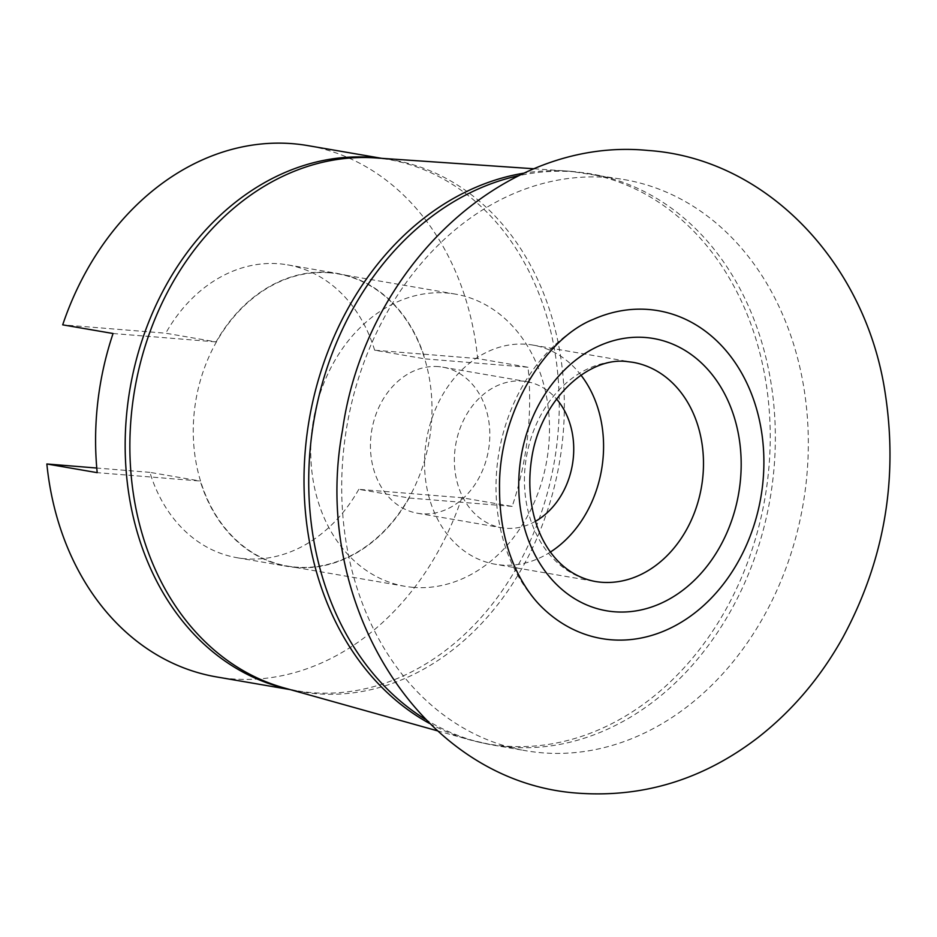 <?xml version="1.0" encoding="UTF-8"?>
<svg xmlns="http://www.w3.org/2000/svg" width="937" height="937" viewBox="0 0 937 937"><rect width="100%" height="100%" fill="white"/><g stroke="black" fill="none" stroke-linecap="round" stroke-linejoin="round"><path stroke-width="0.7" stroke-dasharray="4.68 3.51" d="M535.437 521.312A74.128 59.195 -80.2 0 1 505.664 528.245A74.128 59.195 -80.2 0 1 501.471 527.718A74.128 59.195 -80.2 0 1 455.3 447.23A74.128 59.195 -80.2 0 1 522.436 381.078A74.128 59.195 -80.2 0 1 526.641 381.617A74.128 59.195 -80.2 0 1 556.508 399.01M438.504 366.613A74.128 59.195 99.8 0 0 371.368 432.765A74.128 59.195 99.8 0 0 417.539 513.253A74.128 59.195 99.8 0 0 421.744 513.781A74.128 59.195 99.8 0 0 488.88 447.64A74.128 59.195 99.8 0 0 442.709 367.152A74.128 59.195 99.8 0 0 438.504 366.613M607.785 177.526A289.767 231.416 -80.2 0 1 624.218 179.599A289.767 231.416 -80.2 0 1 804.684 494.221A289.767 231.416 -80.2 0 1 542.242 752.809A289.767 231.416 -80.2 0 1 525.809 750.724A289.767 231.416 -80.2 0 1 345.343 436.115A289.767 231.416 -80.2 0 1 607.785 177.526M413.358 587.37A148.257 118.402 -80.2 0 1 404.948 586.304A148.257 118.402 -80.2 0 1 312.618 425.339A148.257 118.402 -80.2 0 1 446.89 293.035A148.257 118.402 -80.2 0 1 455.3 294.101A148.257 118.402 -80.2 0 1 547.63 455.066A148.257 118.402 -80.2 0 1 413.358 587.37M329.391 272.796A148.257 118.402 99.8 0 0 195.119 405.089A148.257 118.402 99.8 0 0 287.448 566.053A148.257 118.402 99.8 0 0 295.858 567.119A148.257 118.402 99.8 0 0 430.13 434.827A148.257 118.402 99.8 0 0 337.8 273.85A148.257 118.402 99.8 0 0 329.391 272.796M512.188 506.39L409.141 498.015L358.789 489.337L461.824 497.711L512.188 506.39A269.551 215.276 -80.2 0 0 528.035 367.257L477.683 358.578A269.551 215.276 99.8 0 0 308.039 145.645M461.824 497.711A269.551 215.276 -80.2 0 1 231.779 678.856A269.551 215.276 -80.2 0 1 216.494 676.912M409.141 498.015A148.596 118.671 -80.2 0 1 295.823 567.459A148.596 118.671 -80.2 0 1 287.39 566.393A148.596 118.671 -80.2 0 1 200.249 481.032L97.202 472.658M358.789 489.337A148.596 118.671 -80.2 0 1 245.459 558.78A148.596 118.671 -80.2 0 1 237.038 557.714A148.596 118.671 -80.2 0 1 149.885 472.353L200.249 481.032M550.499 551.987A111.187 88.804 -80.2 0 1 501.482 565.034A111.187 88.804 -80.2 0 1 495.169 564.238A111.187 88.804 -80.2 0 1 425.925 443.517A111.187 88.804 -80.2 0 1 526.629 344.289A111.187 88.804 -80.2 0 1 532.93 345.085A111.187 88.804 -80.2 0 1 580.975 375.151M528.035 367.257L425 358.883A148.596 118.671 -80.2 0 0 337.859 273.522A148.596 118.671 -80.2 0 0 216.096 341.9L165.744 333.221L62.697 324.846M113.061 333.513L216.096 341.9M593.472 319.271A166.353 132.855 99.8 0 0 499.023 452.079A166.353 132.855 99.8 0 0 543.577 608.827M149.885 472.353L96.78 468.043M477.683 358.578L374.636 350.204L425 358.883M374.636 350.204A148.596 118.671 99.8 0 0 287.495 264.843A148.596 118.671 99.8 0 0 165.744 333.221M532.93 345.085L632.85 362.303A111.187 88.804 99.8 0 0 626.548 361.506A111.187 88.804 99.8 0 0 525.833 460.735A111.187 88.804 99.8 0 0 595.089 581.455L495.169 564.238M425.187 719.194A289.767 231.416 99.8 0 0 492.827 745.044A289.767 231.416 99.8 0 0 509.259 747.129A289.767 231.416 99.8 0 0 771.701 488.54A289.767 231.416 99.8 0 0 591.235 173.919A289.767 231.416 99.8 0 0 574.803 171.846A289.767 231.416 99.8 0 0 518.84 175.652M429.357 723.352A289.521 231.216 99.8 0 0 469.531 739.797A289.521 231.216 99.8 0 0 504.375 746.028A289.521 231.216 99.8 0 0 767.918 477.401A289.521 231.216 99.8 0 0 569.86 171.248A289.521 231.216 99.8 0 0 567.517 171.073A289.521 231.216 99.8 0 0 524.17 173.122M288.35 689.093A269.551 215.276 99.8 0 0 296.432 690.686L284.11 687.91A269.809 215.475 99.8 0 0 316.589 693.72A269.809 215.475 99.8 0 0 562.188 443.377A269.809 215.475 99.8 0 0 377.623 158.072A269.809 215.475 99.8 0 0 375.432 157.908L387.965 159.407A269.551 215.276 99.8 0 0 379.825 158.212M290.212 689.62L296.432 690.686A269.551 215.276 99.8 0 0 311.716 692.619A269.551 215.276 99.8 0 0 555.852 452.079A269.551 215.276 99.8 0 0 387.965 159.407L381.757 158.341M417.539 513.253L501.471 527.718M534.09 168.777L570.481 171.295L624.218 179.599M287.448 566.053L404.948 586.304M237.038 557.714L287.39 566.393M337.8 273.85L455.3 294.101M287.495 264.843L337.859 273.522M437.251 730.766L469.531 739.797L492.827 745.044L525.809 750.724M442.709 367.152L526.641 381.617"/><path stroke-width="1.41" d="M381.757 158.341L308.039 145.645A269.551 215.276 99.8 0 0 292.754 143.701A269.551 215.276 99.8 0 0 62.697 324.846L113.061 333.513A269.551 215.276 -80.2 0 0 97.202 472.658L46.85 463.979A269.551 215.276 -80.2 0 0 216.494 676.912L290.212 689.62M611.135 639.772A166.353 132.855 99.8 0 0 762.566 485.413A166.353 132.855 99.8 0 0 648.767 309.503A166.353 132.855 99.8 0 0 593.472 319.271C544.83 338.362 498.297 413.545 499.515 488.739C499.597 519.602 505.277 546.903 516.556 570.621C524.24 586.468 533.247 599.2 543.577 608.827A166.353 132.855 99.8 0 0 611.135 639.772M580.975 375.151A111.187 88.804 -80.2 0 1 550.499 551.987M556.508 399.01A74.128 59.195 -80.2 0 1 535.437 521.312M96.78 468.043L46.85 463.979M614.332 611.767A138.149 110.332 99.8 0 0 740.078 483.586A138.149 110.332 99.8 0 0 645.581 337.507A138.149 110.332 99.8 0 0 519.836 465.677A138.149 110.332 99.8 0 0 614.332 611.767M601.39 582.252A111.187 88.804 99.8 0 0 702.094 483.023A111.187 88.804 99.8 0 0 632.85 362.303L627.403 361.612C588.506 356.107 539.771 400.111 531.502 459.575C522.846 517.564 548.192 572.566 595.089 581.455A111.187 88.804 99.8 0 0 601.39 582.252M379.825 158.212A269.551 215.276 99.8 0 0 372.68 157.475A269.551 215.276 99.8 0 0 129.318 392.931A269.551 215.276 99.8 0 0 288.35 689.093M534.09 168.777L375.432 157.908A269.809 215.475 99.8 0 0 134.752 389.312A269.809 215.475 99.8 0 0 284.11 687.91L437.251 730.766M524.17 173.122A289.521 231.216 99.8 0 0 309.257 419.378A289.521 231.216 99.8 0 0 429.357 723.352M518.84 175.652A289.767 231.416 99.8 0 0 313.965 420.186A289.767 231.416 99.8 0 0 425.187 719.194M647.959 150.459C767.602 158.505 865.577 264.269 885.008 391.924C898.536 478.584 884.446 560.502 842.761 637.675C820.519 677.521 792.222 710.855 757.857 737.677C704.027 778.94 644.726 797.481 579.98 793.299C419.764 783.719 310.44 601.589 342.52 430.188C364.61 270.477 501.494 136.029 647.959 150.459"/></g></svg>
